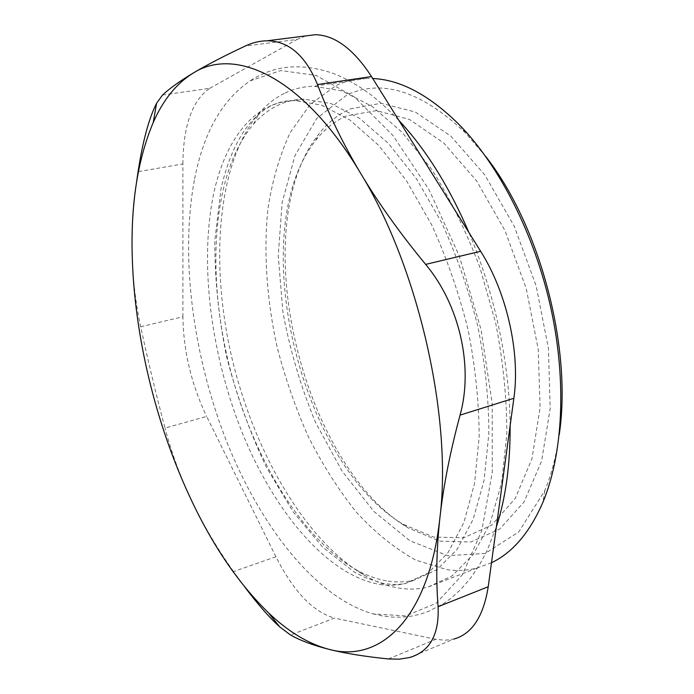 <?xml version="1.0" encoding="UTF-8"?>
<svg xmlns="http://www.w3.org/2000/svg" width="694" height="694" viewBox="0 0 694 694"><rect width="100%" height="100%" fill="white"/><g stroke="black" fill="none" stroke-linecap="round" stroke-linejoin="round"><path stroke-width="0.52" stroke-dasharray="3.47 2.6" d="M388.354 658.944L435.867 639.304L445.097 640.241L453.893 639.061L409.625 657.504M435.867 639.304L334.456 618.085L290.543 635.001M244.921 587.193L233.54 571.561L275.952 556.753C293.484 591.453 312.985 611.9 334.456 618.085M275.952 556.753L206.647 416.417L165.025 428.077C155.898 393.802 147.787 360.021 140.691 326.735C135.564 303.096 132.71 278.528 132.155 253.032C131.704 230.529 133.17 206.864 136.562 182.019M140.691 326.735L182.895 316.776C183.459 351.138 191.37 384.355 206.647 416.417M182.895 316.776L182.886 163.958L138.071 171.687M162.526 95.035L209.848 88.277C192.229 100.309 183.242 125.527 182.886 163.958M209.848 88.277L297.093 39.445L245.286 46.03M305.69 35.923L297.093 39.445M194.363 180.284C179.885 257.995 193.314 356.725 226.756 441.766C260.458 526.243 315.336 597.291 373.008 613.878L405.704 615.925L436.222 603.26L462.377 574.806L481.792 530.606L492.272 472.336L492.193 403.5L480.968 329.294L459.263 255.913L428.979 189.575L392.934 135.434L354.304 96.908L316.1 75.394L280.792 70.562L250.17 80.842C221.802 100.162 203.203 133.309 194.363 180.284M346.558 115.889C334.725 121.077 324.419 129.284 315.657 140.5C244.149 230.599 298.81 462.698 403.266 524.36L433.681 537.095L463.826 537.789L491.734 525.115L515.2 498.526L531.968 458.691L540.079 407.742L538.249 349.386L526.243 288.548L505.024 230.694L476.631 180.891L443.804 143.042L409.469 119.42L376.33 110.624L346.558 115.889M379.462 584.374C388.25 585.771 396.847 585.493 405.235 583.55L427.99 573.097L447.925 552.797L463.835 522.695L474.566 483.518L479.172 436.726C479.042 402.407 475.347 366.744 468.086 329.719C458.838 292.859 446.719 257.925 431.711 224.917L406.554 180.856L378.733 145.428L349.871 119.993L321.461 105.106L294.768 100.604C253.206 101.489 224.431 141.151 213.275 195.595C199.126 266.054 211.635 357.714 243.342 435.364C275.214 512.528 327.195 575.144 379.462 584.374M388.085 581.112C396.942 582.474 405.591 582.162 414.04 580.184L436.977 569.679L457.094 549.353L473.187 519.294L484.091 480.213L488.854 433.568C488.819 399.38 485.193 363.864 477.993 327.004C468.797 290.318 456.704 255.557 441.705 222.713L416.513 178.879L388.623 143.649L359.648 118.37L331.081 103.588L304.224 99.155C294.638 99.398 285.702 101.541 277.427 105.566C268.604 109.886 260.666 116.037 253.622 124.009C213.24 171.245 206.43 267.91 227.684 359.102C249.224 450.337 298.663 536.956 356.499 569.921C367.022 575.734 377.553 579.464 388.085 581.112M491.491 562.756L476.934 568.082C467.244 570.494 457.355 571.041 447.266 569.731L415.689 560.084C394.86 548.494 375.09 532.532 356.378 512.181C338.559 489.86 322.615 464.841 308.544 437.116C295.696 408.332 285.234 378.343 277.14 347.156C266.808 300.068 263.468 252.72 267.893 209.007C272.248 180.7 279.691 155.213 290.222 132.545L310.244 104.404L335.809 85.692C345.326 81.172 355.562 78.743 366.545 78.413L372.713 78.491M485.592 156.332L465.553 132.996C421.874 91.382 382.394 78.656 347.095 94.8L316.776 118.405L294.959 155.603L282.137 202.57L278.242 255.791L282.909 312.066C289.979 350.175 300.858 386.948 315.536 422.394L341.995 470.992L373.893 511.443L409.79 540.721L447.76 555.694L485.184 553.465L518.791 531.908L544.833 490.571C551.548 474.34 556.345 455.741 559.225 434.748M284.288 93.404C275.024 98.054 266.696 104.594 259.304 113.009C216.979 162.899 209.866 263.2 231.813 357.514C254.082 451.872 305.351 541.563 366.016 576.237C377.059 582.353 388.128 586.317 399.224 588.122C408.992 589.683 418.543 589.345 427.868 587.107L451.915 576.003L473.074 554.758L490.051 523.423L501.632 482.738L506.802 434.184C506.88 398.599 503.193 361.617 495.75 323.257L479.762 267.06C466.03 230.911 449.955 198.284 431.547 169.163L402.329 132.545L371.949 106.286L341.995 90.914L313.792 86.247C303.209 86.49 293.371 88.875 284.288 93.404M350.34 108.915L381.067 103.25L415.307 112.029L450.831 136.119L484.811 174.931L514.193 226.157L536.115 285.755L548.442 348.457L550.186 408.575L541.615 460.998L524.091 501.909L499.689 529.114L470.758 541.997L439.597 541.138L408.228 527.952C300.788 464.286 245.034 227.571 318.494 134.445C327.525 122.855 338.143 114.345 350.34 108.915M233.54 571.561C216.675 547.679 202.639 523.918 191.431 500.287C180.258 476.631 171.453 452.566 165.025 428.077M414.04 580.184L405.235 583.55C398.078 584.799 390.375 584.669 382.142 583.168L365.087 577.608L354.148 571.96L322.719 547.219L292.963 511.617L266.461 467.392C249.823 432.258 236.489 395.164 226.478 356.126C218.558 316.75 214.672 278.251 214.802 240.627L221.074 188.516C231.102 145.141 248.287 117.295 272.629 104.985C279.864 101.827 287.247 100.37 294.768 100.604L304.224 99.155M373.008 613.878L382.481 615.968L392.093 617.096L401.783 617.174L411.455 616.142L420.338 614.155L428.267 611.475L443.336 603.737L450.389 598.749L460.755 589.501L470.506 578.223L479.294 565.254L487.067 550.628L496.357 526.963M510.133 425.717C509.734 364.688 495.1 294.048 468.927 232.542M398.859 120.348C387.807 108.923 378.161 100.179 369.911 94.106C357.826 85.145 345.577 78.24 333.181 73.399C301.743 62.607 274.069 65.097 250.17 80.842M465.553 132.996L459.359 124.816M544.833 490.571L543.046 501.962M366.545 78.413L313.792 86.247M476.934 568.082L427.868 587.107M356.499 569.921L366.016 576.237M253.622 124.009L259.304 113.009M403.266 524.36L408.228 527.952M315.657 140.5L318.494 134.445"/><path stroke-width="1.04" d="M453.893 639.061C472.024 633.926 483.475 616.48 488.229 586.734L438.096 606.721C439.293 634.663 429.803 651.597 409.625 657.504L399.336 659.179L388.354 658.944C364.411 656.507 344.545 653.28 328.739 649.272C379.245 663.403 428.658 620.263 439.883 517.993C436.465 549.475 435.875 579.048 438.096 606.721M136.562 182.019L138.071 171.687C142.817 140.917 148.993 118.101 156.601 103.233L162.526 95.035C169.527 88.494 179.677 81.215 192.967 73.217C206.274 65.227 223.711 56.162 245.286 46.03C252.416 42.638 259.729 40.885 267.207 40.773C288.799 41.05 305.568 55.65 317.496 84.555L371.516 76.566C353.662 49.187 334.968 35.229 315.414 34.7L305.69 35.923M371.516 76.566L480.638 251.289L425.656 264.397C459.636 304.978 473.577 366.658 460.07 415.107C450.076 452.228 443.345 486.529 439.883 517.993C452.54 417.883 418.413 267.381 360.542 173.17C378.23 202.813 399.935 233.219 425.656 264.397M460.07 415.107L513.864 398.278C520.439 353.116 506.837 292.504 480.638 251.289M513.864 398.278L488.229 586.734M372.713 78.491C400.629 79.758 429.508 95.199 459.359 124.816C499.489 165.866 534.701 234.754 550.871 308.136C566.92 381.553 562.938 454.171 543.046 501.962C529.93 532.324 512.745 552.589 491.491 562.756M559.225 434.748C572.307 347.781 539.958 225.463 485.592 156.332M317.496 84.555C328.557 113.963 342.905 143.502 360.542 173.17C303.165 76.687 234.858 46.125 192.967 73.217C176.337 83.601 163.099 100.005 153.261 122.43C138.045 158.544 131.01 202.084 132.155 253.032C133.847 334.421 155.708 424.884 191.431 500.287C213.275 546.525 238.97 584.044 268.526 612.854C288.166 631.618 308.231 643.763 328.739 649.272C312.959 645.246 300.224 640.493 290.543 635.001L279.734 626.916C269.619 617.816 258.012 604.569 244.921 587.193M496.357 526.963C505.735 498.075 510.324 464.329 510.133 425.717M468.927 232.542C449.218 186.721 425.864 149.323 398.859 120.348M268.526 612.854L279.734 626.916M153.261 122.43L156.601 103.233M267.207 40.773L315.414 34.7"/></g></svg>
